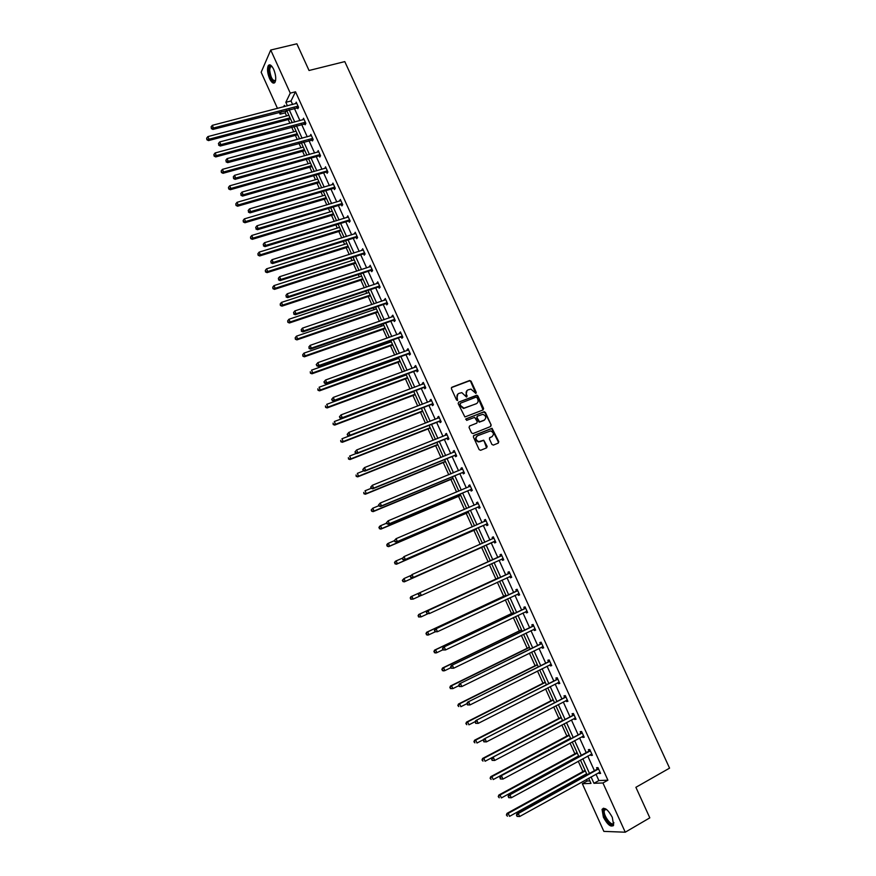 <?xml version="1.0" encoding="UTF-8"?>
<svg xmlns="http://www.w3.org/2000/svg" width="876" height="876" viewBox="0 0 876 876"><rect width="100%" height="100%" fill="white"/><g stroke="black" fill="none" stroke-linecap="round" stroke-linejoin="round"><path stroke-width="1.31" d="M475.909 393.433L476.248 392.426L471.102 381.18L469.645 380.502L451.885 387.247L451.381 388.692L456.549 400.025L457.59 400.507L457.272 398.022C456.516 395.886 457.053 394.342 458.882 393.401L461.827 392.634L466.448 397.003L467.127 395.952L466.459 394.485C465.704 392.349 466.24 390.816 468.058 389.875L470.959 389.119L475.909 393.433M475.81 393.466L470.664 381.531L469.635 380.786L451.436 387.608M457.502 400.54L457.272 398.022M466.689 396.992L466.459 394.485M603.378 817.177L602.053 809.369C604.571 806.884 607.988 809.533 612.291 817.319L613.627 825.126C611.054 827.601 607.637 824.951 603.378 817.177M269.567 78.577C267.388 73.058 266.95 68.733 268.275 65.612C269.775 63.904 271.571 65.153 273.684 69.357C275.874 74.909 276.301 79.234 274.987 82.333C273.476 84.052 271.669 82.804 269.567 78.577M491.896 444.428L493.363 445.107L498.291 443.092L498.772 441.624L492.049 428.287L473.861 435.449L473.358 436.927L479.15 449.629L480.628 450.297L486.64 447.844L487.133 446.366L483.727 440.212L478.756 441.635C475.558 439.971 475.164 438 477.584 435.733L490.604 430.893C493.823 432.525 494.228 434.485 491.841 436.774L489.903 437.551L489.421 439.018L491.896 444.428M277.495 108.438L261.157 72.259L270.728 50.031L296.865 43.8L309.042 70.496L344.783 61.605L669.571 768.142L635.888 787.305L649.817 817.845L625.256 832.2L603.86 831.39L582.332 783.713L590.993 783.396L588.661 778.238M270.728 50.031L290.263 93.13L285.828 102.306L287.438 105.865M595.987 774.176L598.877 780.549L607.911 780.188L295.519 91.794L290.263 93.13M607.911 780.188L602.94 782.969L625.256 832.2M483.114 409.924L483.596 408.479L477.869 395.952L476.862 395.207L458.674 402.128L458.17 403.584L464.893 416.954L483.114 409.924M485.424 412.465L491.173 425.024L490.691 426.481L473.007 433.565L471.529 432.897L469.054 427.466L469.558 425.999L476.763 423.141L477.256 421.674L474.65 417.359L466.645 420.381L465.955 418.881L484.45 411.72L491.173 425.024M286.474 110.245L285.204 112.84L286.594 115.917M288.226 119.53L289.923 123.297M291.588 126.965L293.767 131.805M295.387 135.386L297.26 139.525M298.902 143.171L300.972 147.726M302.57 151.285L304.618 155.808M306.25 159.421L308.188 163.702M309.786 167.228L311.998 172.134M313.619 175.715L315.426 179.722M317.013 183.226L319.401 188.515M321.01 192.063L322.696 195.797M324.262 199.257L326.825 204.94M328.412 208.466L329.978 211.915M331.533 215.354L334.271 221.42M335.847 224.913L337.282 228.078M338.826 231.483L341.75 237.954M343.304 241.404L344.618 244.294M346.14 247.667L349.239 254.533M350.783 257.949L351.966 260.555M353.477 263.906L356.751 271.166M358.284 274.549L359.335 276.871M360.835 280.178L364.296 287.843M365.807 291.193L366.726 293.23M368.216 296.515L371.851 304.574M373.362 307.903L374.151 309.644M375.618 312.885L379.439 321.361M380.929 324.646L381.586 326.102M383.042 329.321L387.05 338.191M388.517 341.454L389.043 342.615M390.488 345.79L394.682 355.076M396.138 358.306L396.532 359.171M397.956 362.325L402.336 372.015M403.781 375.202L404.033 375.771M405.446 378.892L410.012 389.01M412.957 395.525L417.721 406.048M420.502 412.202L425.44 423.141M428.057 428.922L433.193 440.289M435.635 445.698L440.967 457.491M443.245 462.528L448.764 474.748M450.877 479.413L456.593 492.06M458.531 496.342L464.444 509.427M466.207 513.325L472.306 526.837M473.905 530.352L480.212 544.314M481.625 547.445L488.129 561.834M489.399 564.659L495.893 579.014M497.349 582.244L503.678 596.249M505.332 599.885L511.496 613.539M513.325 617.591L519.337 630.884M521.351 635.352L527.199 648.273M529.4 653.168L535.083 665.727M537.481 671.027L542.989 683.225M545.584 688.963L550.927 700.789M553.709 706.943L558.888 718.397M561.866 724.978L566.871 736.07M570.046 743.078L574.886 753.787M576.397 757.138L576.704 757.806M578.248 761.233L582.912 771.57M584.456 774.964L584.905 775.961M586.482 779.454L587.183 781.009L589.866 780.91M587.183 781.009L582.332 783.713M285.204 112.84L280.079 114.176L279.17 112.15M591.059 776.903L593.95 783.297L602.94 782.969M289.113 109.555L294.741 122.016M296.406 125.684L302.078 138.211M303.72 141.846L309.425 154.472M311.057 158.074L316.805 170.765M318.426 174.335L324.197 187.114M325.806 190.661L331.621 203.517M333.209 207.021L339.067 219.964M340.644 223.446L346.524 236.465M348.09 239.904L354.014 253.011M355.557 256.427L361.525 269.611M363.058 272.994L369.059 286.255M370.581 289.606L376.614 302.954M378.114 306.272L384.192 319.707M385.681 322.992L391.802 336.515M393.269 339.768L399.423 353.367M400.88 356.587L407.077 370.274M408.512 373.461L414.742 387.236M416.177 390.378L422.44 404.241M423.853 407.362L430.16 421.301M431.561 424.389L437.912 438.416M439.292 441.471L445.676 455.586M447.045 458.608L453.472 472.81M454.819 475.788L461.291 490.089M462.616 493.035L469.131 507.423M470.445 510.325L476.993 524.801M478.296 527.67L484.877 542.244M486.169 545.08L492.794 559.731M494.064 562.545L500.711 577.229M502.014 580.098L508.66 594.793M509.974 597.706L516.632 612.401M517.968 615.379L524.625 630.074M525.994 633.096L532.641 647.791M534.031 650.879L540.689 665.574M542.102 668.706L548.759 683.4M550.205 686.598L556.851 701.293M558.319 704.545L564.965 719.24M566.465 722.547L573.112 737.253M574.634 740.614L581.292 755.309M582.836 758.736L589.482 773.431M284.908 106.511L284.371 105.317L283.627 106.85M281.338 111.581L280.079 114.176M587.084 774.756L580.438 760.039M578.883 756.612L572.236 741.906M570.714 738.534L564.056 723.828M562.556 720.51L555.91 705.804M554.431 702.541L547.785 687.835M546.339 684.638L539.682 669.921M538.269 666.778L531.612 652.072M530.221 648.985L523.563 634.279M522.195 631.246L515.537 616.54M514.201 613.561L507.543 598.845M506.229 595.932L499.572 581.215M498.28 578.357L491.622 563.651M490.352 560.837L483.716 546.164M482.435 543.328L475.843 528.743M474.54 525.874L467.992 511.376M466.678 508.463L460.163 494.064M458.827 491.118L452.355 476.807M451.009 473.828L444.581 459.604M443.212 456.582L436.817 442.457M435.438 439.402L429.087 425.353M427.696 422.265L421.378 408.304M419.976 405.183L413.702 391.309M412.267 388.156L406.037 374.37M404.592 371.183L398.405 357.485M396.938 354.265L390.784 340.644M389.316 337.391L383.195 323.857M381.706 320.572L375.629 307.126M374.129 303.808L368.084 290.438M366.562 287.087L360.562 273.805M359.029 270.421L353.061 257.226M351.517 253.81L345.582 240.692M344.027 237.243L338.136 224.212M336.559 220.73L330.701 207.776M329.113 204.261L323.299 191.395M321.689 187.847L315.907 175.058M314.287 171.488L308.549 158.775M306.918 155.172L301.202 142.536M299.559 138.901L293.887 126.352M292.223 122.684L286.583 110.212M598.877 780.549L593.95 783.297M295.519 91.794L291.018 100.959L292.628 104.518M294.303 108.208L299.931 120.636M301.585 124.293L307.257 136.809M308.899 140.434L314.604 153.026M316.236 156.618L321.974 169.298M323.594 172.857L329.365 185.613M330.964 189.15L336.778 201.973M338.366 205.477L344.213 218.387M345.79 221.869L351.67 234.856M353.236 238.294L359.16 251.368M360.704 254.785L366.661 267.936M368.194 271.319L374.183 284.558M375.705 287.897L381.739 301.224M383.239 304.53L389.305 317.933M390.795 321.218L396.905 334.709M398.372 337.95L404.526 351.528M405.982 354.736L412.169 368.402M413.614 371.577L419.834 385.32M421.257 388.462L427.521 402.303M428.933 405.413L435.241 419.33M436.631 422.407L442.982 436.412M444.351 439.445L450.735 453.538M452.104 456.549L458.52 470.73M459.867 473.697L466.339 487.965M467.664 490.899L474.168 505.266M475.482 508.168L482.03 522.611M483.322 525.469L489.914 540.01M491.195 542.835L497.82 557.465M499.09 560.268L505.726 574.93M507.018 577.788L513.664 592.45M514.979 595.362L521.625 610.024M522.972 612.992L529.608 627.654M530.976 630.676L537.623 645.338M539.014 648.415L545.66 663.077M547.073 666.209L553.72 680.871M555.165 684.057L561.812 698.73M563.279 701.972L569.926 716.634M571.415 719.941L578.061 734.603M579.583 737.953L586.219 752.626M587.774 756.043L594.41 770.705M291.018 100.959L285.828 102.306M597.147 768.997L596.567 767.705L597.969 767.617L600.607 773.431L599.195 773.497L598.79 772.621M588.968 750.94L588.376 749.648L589.767 749.528L592.395 755.32L591.004 755.43L590.577 754.51M580.81 732.949L580.219 731.657L581.587 731.493L584.215 737.263L582.836 737.417L582.398 736.442M572.674 715.002L572.094 713.721L573.441 713.513L576.047 719.273L574.689 719.459L574.24 718.451M564.56 697.11L563.98 695.84L565.316 695.599L567.922 701.337L566.575 701.556L566.104 700.504M556.479 679.283L555.899 678.013L557.213 677.728L559.808 683.455L558.494 683.718L557.99 682.612M548.42 661.511L547.85 660.241L549.143 659.924L551.727 665.629L550.424 665.924L549.909 664.785M540.393 643.794L539.813 642.524L541.094 642.174L543.668 647.857L542.386 648.196L541.85 647.014M532.389 626.132L531.809 624.862L533.068 624.478L535.641 630.14L534.371 630.523L533.823 629.297M524.406 608.524L523.837 607.265L525.063 606.838L527.626 612.488L526.388 612.893L525.819 611.634L527.232 611.612M516.446 590.971L515.876 589.712L517.092 589.252L519.643 594.881L518.428 595.33L517.858 594.07M508.518 573.473L507.949 572.214L509.142 571.721L511.693 577.328L510.489 577.821L509.92 576.561M500.612 556.03L500.043 554.782L501.225 554.245L503.755 559.841L502.572 560.366L502.003 559.107M492.728 538.641L492.159 537.393L493.319 536.824L495.849 542.397L494.688 542.956L494.119 541.707M484.866 521.297L484.308 520.059L485.446 519.457L487.965 525.009L486.815 525.611L486.257 524.363M477.037 504.018L476.467 502.78L477.595 502.134L480.114 507.686L478.975 508.31L478.416 507.073M469.207 486.76L468.66 485.556L469.766 484.877L472.274 490.407L471.168 491.075L470.609 489.837M461.4 469.536L460.875 468.386L461.97 467.675L464.466 473.182L463.371 473.883L462.813 472.657M453.626 452.377L453.122 451.271L454.184 450.516L456.681 456.013L455.608 456.746L455.049 455.52M445.862 435.262L445.38 434.2L446.431 433.423L448.917 438.898L447.855 439.664L447.308 438.438M438.131 418.202L437.671 417.184L438.701 416.374L441.175 421.827L440.135 422.637L439.588 421.411M430.423 401.186L429.985 400.222L431.003 399.379L433.467 404.811L432.448 405.654L431.89 404.438M422.736 384.235L422.32 383.316L423.316 382.429L425.78 387.86L424.772 388.725L424.225 387.52M415.071 367.329L414.676 366.464L415.651 365.544L418.104 370.942L417.118 371.851L416.571 370.647M407.428 350.477L407.055 349.655L408.019 348.703L410.461 354.09L409.497 355.032L408.95 353.827M399.817 333.679L399.456 332.902L400.409 331.905L402.84 337.282L401.898 338.256L401.35 337.063M392.218 316.926L391.89 316.192L392.82 315.174L395.251 320.528L394.31 321.536L393.773 320.342M384.652 300.227L385.254 298.486L387.674 303.83L386.754 304.87L386.217 303.676M377.107 283.583L377.709 281.853L380.129 287.175L379.22 288.248L378.684 287.065M369.584 266.983L370.187 265.264L372.596 270.575L371.709 271.68L371.172 270.498M362.084 250.437L362.686 248.729L365.095 254.029L364.23 255.168L363.693 253.985M354.605 233.947L355.218 232.249L357.605 237.527L356.762 238.699L356.225 237.516M347.148 217.5L347.761 215.814L350.148 221.07L349.316 222.274L348.779 221.102M339.713 201.097L340.337 199.421L342.713 204.677L341.892 205.904L341.366 204.732M332.311 184.748L332.924 183.095L335.3 188.318L334.501 189.588L333.964 188.417M324.919 168.455L325.543 166.801L327.909 172.014L327.12 173.317L326.595 172.156M317.55 152.205L318.174 150.562L320.539 155.764L319.773 157.1L319.247 155.939M310.203 135.999L310.838 134.378L313.192 139.558L312.436 140.926L311.911 139.766M302.888 119.848L303.523 118.238L305.866 123.406L305.133 124.797L304.607 123.647M295.584 103.751L296.219 102.142L298.563 107.299L297.84 108.723L297.314 107.573M295.508 103.576L296.734 103.258M302.789 119.64L304.005 119.311M310.093 135.747L311.308 135.419M317.419 151.909L318.634 151.57M324.766 168.115L325.981 167.765M332.135 184.365L333.351 184.015M339.527 200.67L340.731 200.308M346.94 217.029L348.144 216.657M354.375 233.432L355.579 233.049M361.832 249.879L363.036 249.496M369.311 266.381L370.515 265.986M376.811 282.937L378.016 282.532M384.345 299.537L385.55 299.132M391.89 316.192L393.094 315.776M399.456 332.902L400.66 332.475M407.055 349.655L408.26 349.217M414.676 366.464L415.87 366.015M422.32 383.316L423.513 382.867M429.985 400.222L431.178 399.774M437.671 417.184L438.865 416.724M445.38 434.2L446.574 433.73M453.122 451.271L454.305 450.79M460.875 468.386L462.068 467.894M468.66 485.556L469.854 485.063M476.467 502.78L477.661 502.276M484.308 520.059L485.49 519.545M492.159 537.393L493.341 536.868M502.572 560.366L503.755 559.83M500.043 554.782L501.225 554.245M510.489 577.821L511.661 577.273M518.428 595.33L519.599 594.782M526.388 612.893L527.56 612.335M534.371 630.523L535.554 629.953M542.386 648.196L543.558 647.616M550.424 665.924L551.595 665.344M558.494 683.718L559.654 683.116M566.575 701.556L567.747 700.953M574.689 719.459L575.861 718.846M582.836 737.417L583.996 736.793M591.004 755.43L592.154 754.794M599.195 773.497L600.345 772.862M467.05 390.51L466.021 394.835M457.863 394.047L456.845 398.372M483.07 409.935L477.42 396.291L476.413 395.547L458.674 402.128M477.026 397.649L476.007 397.167L460.447 403.201L460.097 404.219L460.798 405.774L463.962 408.15L476.161 403.803C477.967 402.861 478.493 401.317 477.738 399.193L477.026 397.649M460.141 403.442L460.097 404.219M476.643 403.562L463.535 408.479L460.371 406.103L459.659 404.559M490.615 426.513L490.724 425.342M469.558 425.999L476.686 423.185M465.627 419.166L483.957 411.786M484.198 420.184C486.607 417.874 486.169 415.914 482.895 414.315L477.497 416.1L476.993 417.556L479.599 421.871L484.494 420.042M477.102 416.385L476.993 417.556M483.749 420.502L479.15 422.188L476.555 417.874M484.975 412.793L483.508 412.114M492.06 436.664L489.531 437.825M476.862 436.171C474.759 438.526 475.241 440.442 478.307 441.942L480.201 441.482M486.552 447.888L484.209 441.252L483.267 440.519L479.752 441.789M498.192 443.136L498.313 441.931L491.6 428.605L473.467 435.744M288.894 115.314L207.875 136.601L209.036 139.218L208.488 140.598L290.525 118.928M207.108 139.218L206.648 138.178L206.889 139.777L290.044 117.855M206.648 138.178L207.875 136.601M208.488 140.598L206.889 139.777M298.037 106.138L213.47 128.006L212.288 125.345L296.745 103.291M298.366 107.693L212.912 129.429L213.47 128.006L211.51 128.016L211.039 126.943L211.51 128.016M211.291 128.586L212.912 129.429M212.288 125.345L211.039 126.943M296.066 131.181L215.135 152.961L216.295 155.589L215.737 156.924L297.687 134.762M214.368 155.578L213.897 154.526L214.138 156.125L216.295 155.589L297.216 133.732M213.897 154.526L215.135 152.961M215.737 156.924L214.138 156.125M303.26 147.091L222.416 169.364L223.577 171.992L223.008 173.306L304.87 150.65M221.65 171.992L221.179 170.94L221.42 172.517L223.577 171.992L304.421 149.654M221.179 170.94L222.416 169.364M223.008 173.306L221.42 172.517M305.341 122.246L220.861 144.628L219.679 141.956L304.049 119.388M305.669 123.757L220.281 146.018L220.861 144.628L218.891 144.628L218.42 143.565L218.891 144.628M218.661 145.186L220.281 146.018M219.679 141.956L218.42 143.565M312.666 138.397L228.275 161.293L227.081 158.622L311.363 135.539M313.006 139.886L227.683 162.651L228.275 161.293L226.304 161.293L225.833 160.22L226.304 161.293M226.063 161.841L227.683 162.651M227.081 158.622L225.833 160.22M275.611 80.515C272.524 82.552 270.279 79.004 268.877 69.861C268.921 67.2 269.556 65.864 270.783 65.842L271.932 66.401M272.009 66.488L270.29 66.959L269.655 70.025C270.728 77.833 272.721 81.293 275.633 80.395M269.775 64.824L268.352 69.281C269.063 76.77 271.111 81.304 274.495 82.881M613.846 822.542L613.605 823.637C611.777 828.86 601.374 814.625 603.597 809.993L604.593 809.019L606.378 809.325M606.4 809.347L604.462 810.201C602.392 814.505 612.028 827.689 613.726 822.849L613.846 822.509M604.462 810.201L606.17 809.227M603.378 808.209L602.874 808.975C600.706 813.311 609.444 827.415 613.277 825.729M310.476 163.056L229.709 185.811L230.881 188.46L230.289 189.731L312.075 166.582M228.943 188.45L228.472 187.387L228.713 188.964L230.881 188.46L311.637 165.619M228.472 187.387L229.709 185.811M230.289 189.731L228.713 188.964M320.014 154.603L235.71 178.025L234.516 175.342L318.711 151.723M320.375 156.048L318.645 155.95L235.096 179.339L235.71 178.025L233.739 178.014L233.257 176.941L233.739 178.014M233.487 178.54L235.096 179.339M234.516 175.342L233.257 176.941M317.725 179.065L237.035 202.312L238.217 204.962L237.604 206.21L319.302 182.558M236.268 204.951L235.797 203.9L236.027 205.455L238.217 204.962L318.886 181.639M235.797 203.9L237.035 202.312M237.604 206.21L236.027 205.455M327.372 170.853L243.167 194.79L241.973 192.107L326.069 167.973M327.755 172.265L325.992 172.167L242.542 196.082L243.167 194.79L241.185 194.79L240.714 193.706L241.185 194.79M240.944 195.304L242.542 196.082M241.973 192.107L240.714 193.706M324.985 195.129L244.382 218.869L245.565 221.529L244.941 222.745L326.551 198.589M243.616 221.508L243.145 220.445L243.364 222L245.565 221.529L326.146 197.702M243.145 220.445L244.382 218.869M244.941 222.745L243.364 222M334.763 187.146L250.645 211.62L249.452 208.915L333.46 184.256M335.169 188.537L333.406 188.428L250.01 212.879L250.645 211.62L248.664 211.609L248.182 210.525L248.664 211.609M248.412 212.112L250.01 212.879M249.452 208.915L248.182 210.525M332.267 211.226L251.751 235.48L252.934 238.141L252.299 239.323L333.811 214.664M250.985 238.119L250.503 237.057L250.722 238.59L252.934 238.141L333.428 213.81M250.503 237.057L251.751 235.48M252.299 239.323L250.722 238.59M342.177 203.495L258.157 228.494L256.953 225.789L340.863 200.604M342.593 204.853L340.83 204.743L257.489 229.72L258.157 228.494L256.164 228.483L255.683 227.399L256.164 228.483M255.901 228.975L257.489 229.72M256.953 225.789L255.683 227.399M339.57 227.377L259.143 252.135L260.325 254.806L259.668 255.956L341.103 230.782M258.376 254.785L257.894 253.711L258.113 255.244L260.325 254.806L340.742 229.972M257.894 253.711L259.143 252.135M259.668 255.956L258.113 255.244M349.612 219.898L265.68 245.433L264.475 242.718L348.298 216.985M350.05 221.212L348.188 221.124L265.001 246.616L265.68 245.433L263.687 245.411L263.205 244.327L263.687 245.411M263.424 245.882L265.001 246.616M264.475 242.718L263.205 244.327M346.896 243.583L266.556 268.833L267.749 271.516L267.07 272.633L348.418 246.955M265.789 271.494L265.308 270.421L265.516 271.943L267.749 271.516L348.068 246.178M265.308 270.421L266.556 268.833M267.07 272.633L265.516 271.943M357.069 236.345L273.235 262.417L272.02 259.69L355.755 233.432M357.539 237.626L355.623 237.549L272.546 263.566L273.235 262.417L271.242 262.384L270.75 261.3L271.242 262.384M270.958 262.855L272.546 263.566M272.02 259.69L270.75 261.3M354.243 259.833L273.991 285.598L275.184 288.281L274.495 289.365L355.755 263.172M273.224 288.248L272.743 287.175L272.951 288.686L275.184 288.281L355.415 262.439M272.743 287.175L273.991 285.598M274.495 289.365L272.951 288.686M361.613 276.126L281.459 302.406L282.652 305.1L281.941 306.151L363.102 279.433M280.681 305.067L280.2 303.983L280.397 305.483L282.652 305.1L362.795 278.743M280.2 303.983L281.459 302.406M281.941 306.151L280.397 305.483M369.004 292.475L288.938 319.258L290.142 321.974L289.419 322.981L370.482 295.749M288.16 321.93L287.678 320.846L287.875 322.335L290.142 321.974L370.187 295.092M287.678 320.846L288.938 319.258M289.419 322.981L287.875 322.335M376.417 308.867L296.438 336.176L297.643 338.892L296.909 339.877L377.885 312.108M295.661 338.848L295.179 337.764L295.376 339.242L297.643 338.892L377.611 311.495M295.179 337.764L296.438 336.176M296.909 339.877L295.376 339.242M383.852 325.314L303.972 353.137L305.176 355.864L304.421 356.806L385.309 328.522M303.195 355.82L302.713 354.725L302.888 356.204L305.176 355.864L385.046 327.952M302.713 354.725L303.972 353.137M304.421 356.806L302.888 356.204M391.309 341.804L311.527 370.154L312.732 372.891L311.965 373.8L392.744 344.991M310.75 372.837L310.257 371.752L310.433 373.209L312.732 372.891L392.503 344.454M311.965 373.8L310.433 373.209M398.788 358.35L319.094 387.225L320.32 389.962L319.521 390.849L400.212 361.503M318.316 389.919L317.835 388.824L317.999 390.269L320.32 389.962L399.993 361M319.521 390.849L317.999 390.269M406.3 374.939L326.693 404.351L327.92 407.099L327.109 407.942L407.701 378.06M325.916 407.044L325.434 405.949L325.598 407.384L327.92 407.099L407.504 377.611M327.109 407.942L325.598 407.384M413.822 391.583L334.325 421.531L335.541 424.28L334.72 425.09L415.213 394.671M333.537 424.225L333.055 423.119L333.209 424.553L335.541 424.28L415.027 394.255M334.72 425.09L333.209 424.553M349.152 435.996L341.969 438.756L343.195 441.526L342.352 442.292L422.747 411.326M341.18 441.46L340.698 440.354L340.852 441.767L343.195 441.526L422.582 410.964M342.352 442.292L340.852 441.767M364.558 252.835L280.813 279.455L279.597 276.717L363.233 249.912M365.04 254.084L363.091 254.018L280.101 280.572L280.813 279.455L278.809 279.422L278.327 278.327L278.809 279.422M278.524 279.871L280.101 280.572M279.597 276.717L278.327 278.327M372.059 269.392L288.412 296.537L287.197 293.799L370.723 266.457M372.574 270.596L370.581 270.531L287.678 297.632L288.412 296.537L286.408 296.504L285.915 295.409L286.408 296.504M286.113 296.942L287.678 297.632M287.197 293.799L285.915 295.409M379.582 285.981L296.033 313.685L294.807 310.936L378.246 283.047M380.118 287.164L378.082 287.098L295.289 314.736L296.033 313.685L294.018 313.652L293.537 312.546L294.018 313.652M293.723 314.068L295.289 314.736M294.807 310.936L293.537 312.546M387.137 302.636L303.687 330.887L302.45 328.128L385.79 299.68M387.652 303.775L385.615 303.72L302.921 331.894L303.687 330.887L301.662 330.843L301.18 329.737L301.662 330.843M301.355 331.248L302.921 331.894M302.45 328.128L301.18 329.737M394.704 319.335L311.352 348.133L310.126 345.363L393.357 316.367M395.207 320.43L393.171 320.386L310.575 349.119L311.352 348.133L309.327 348.09L308.845 346.984L309.327 348.09M309.02 348.484L310.575 349.119M310.126 345.363L308.845 346.984M316.214 364.657L317.024 365.391L316.214 364.657L317.813 362.664L400.956 333.11M316.532 364.285L317.813 362.664L319.05 365.445L318.251 366.387L400.748 337.107L402.774 337.14M402.303 336.077L319.05 365.445L317.024 365.391M316.707 365.774L318.251 366.387M323.912 382.002L324.733 382.746L323.912 382.002L325.533 380.02L408.566 349.907M324.24 381.64L325.533 380.02L326.77 382.801L325.949 383.71L408.358 353.882L410.384 353.904M409.913 352.886L326.77 382.801L324.733 382.746M324.416 383.119L325.949 383.71M331.643 399.39L332.475 400.157L331.643 399.39L333.274 397.419L416.209 366.748M331.982 399.04L333.274 397.419L334.512 400.212L333.679 401.088L415.98 370.701L418.005 370.712M417.556 369.738L334.512 400.212L332.475 400.157M332.146 400.507L333.679 401.088M339.406 416.845L340.238 417.633L339.406 416.845L341.038 414.885L423.864 383.644M339.746 416.505L341.038 414.885L342.286 417.688L341.421 418.52L423.623 387.575L425.648 387.575M425.221 386.644L342.286 417.688L340.238 417.633M339.899 417.962L341.421 418.52M347.181 434.343L347.684 435.471L347.181 434.343L348.823 432.405L431.55 400.595M347.531 434.025L348.823 432.405L350.071 435.219L349.206 436.018L431.299 404.504L433.324 404.493M432.908 403.595L350.071 435.219L348.024 435.153M347.684 435.471L349.206 436.018M356.455 453.374L349.634 456.046L350.871 458.816L350.006 459.55L430.302 428.046M348.856 458.75L348.363 457.633L348.517 459.046L350.871 458.816L430.16 427.707M350.006 459.55L348.517 459.046M354.988 451.906L355.481 453.034L354.988 451.906L356.641 449.968L439.259 417.589M355.338 451.6L356.641 449.968L357.89 452.793L357.003 453.56L438.996 421.476L441.011 421.465M440.628 420.611L357.89 452.793L355.842 452.728M438.613 418.016L439.183 417.425M355.481 453.034L357.003 453.56M363.781 470.806L357.331 473.379L358.569 476.161L357.693 476.862L437.89 444.8M356.543 476.095L356.05 474.978L356.193 476.369L358.569 476.161L437.759 444.515M357.693 476.862L356.193 476.369M362.817 469.525L363.321 470.653L362.817 469.525L364.482 467.598L446.99 434.638M363.179 469.229L364.482 467.598L365.73 470.434L364.821 471.157L446.716 438.504L448.731 438.482M448.359 437.671L365.73 470.434L363.682 470.357M446.234 435.109L446.891 434.43M363.321 470.653L364.821 471.157M456.473 455.553L454.458 455.597L372.672 488.819L371.172 488.326L371.041 486.914L371.172 488.326L365.051 490.768L366.288 493.56L365.391 494.228L445.49 461.619M364.263 493.484L363.77 492.367L363.912 493.757L366.288 493.56L445.38 461.367M365.391 494.228L363.912 493.757M370.668 487.198L372.344 485.282L454.743 451.742M371.041 486.914L372.344 485.282L373.603 488.129L372.672 488.819M456.122 454.786L373.603 488.129L371.544 488.052M453.899 452.257L454.633 451.49M378.892 505.693L372.793 508.211L374.041 511.015L373.121 511.65L453.111 478.482M372.004 510.938L371.512 509.821L371.643 511.19L374.041 511.015L453.023 478.274M371.15 510.073L372.793 508.211L371.512 509.821M373.121 511.65L371.643 511.19M378.541 504.915L379.056 506.054L378.541 504.915L380.228 503.032L462.528 468.901M378.925 504.664L380.228 503.032L381.498 505.879L380.545 506.525L462.221 472.722L464.236 472.679M463.908 471.945L381.498 505.879L379.428 505.802M461.575 469.47L462.386 468.605M379.056 506.054L380.545 506.525M386.644 523.158L380.556 525.72L381.805 528.524L380.874 529.126L460.765 495.4M379.768 528.447L379.275 527.319L379.396 528.688L381.805 528.524L460.688 495.236M378.903 527.56L379.626 526.312L380.556 525.72L379.275 527.319M380.874 529.126L379.396 528.688M386.447 522.709L386.962 523.848L386.447 522.709L388.145 520.826L470.324 486.114M386.831 522.457L388.145 520.826L389.415 523.684L388.451 524.297L470.007 489.914L472.022 489.859M471.715 489.169L389.415 523.684L387.345 523.596M469.284 486.727L470.171 485.775M386.962 523.848L388.451 524.297M394.43 540.667L388.353 543.273L389.601 546.087L388.648 546.646L468.441 512.361M387.564 546.011L387.061 544.883L387.181 546.23L389.601 546.087L468.386 512.241M386.688 545.102L387.4 543.832L388.353 543.273L387.061 544.883M388.648 546.646L387.181 546.23M394.375 540.547L394.89 541.697L394.375 540.547L396.083 538.685L478.154 503.382M394.769 540.317L396.083 538.685L397.354 541.543L396.368 542.124L477.825 507.16L479.84 507.095M479.544 506.438L397.354 541.543L395.284 541.456M477.004 504.039L477.978 502.988M394.89 541.697L396.368 542.124M402.511 558.121L396.171 560.881L397.419 563.717L396.456 564.232L476.128 529.378M395.383 563.618L394.879 562.491L394.988 563.826L397.419 563.717L476.095 529.301M394.496 562.699L395.196 561.407L396.171 560.881L394.879 562.491M396.456 564.232L394.988 563.826M402.336 558.439L402.84 559.589L402.336 558.439L404.044 556.588L486.005 520.694M402.73 558.231L404.044 556.588L405.325 559.468L404.318 560.005L485.665 524.45L487.68 524.374M487.406 523.771L405.325 559.468L403.245 559.381M484.767 521.417L485.808 520.256M402.84 559.589L404.318 560.005M410.756 575.554L404.011 578.554L405.27 581.39L404.274 581.872L483.848 546.449M403.212 581.292L402.719 580.164L402.829 581.489L405.27 581.39L483.837 546.416M402.325 580.35L404.011 578.554L402.719 580.164M404.274 581.872L402.829 581.489M410.581 597.881L411.085 599.02L410.581 597.881L411.873 596.271L490.352 560.826L410.866 596.731L411.873 596.271L413.133 599.118L420.206 595.921M411.085 599.02L413.133 599.118L410.68 599.206M410.176 598.067L410.866 596.731M498.115 577.996L418.739 614.47L419.757 614.054L421.027 616.912L427.685 613.846M498.137 578.04L419.757 614.054L418.06 615.828L418.969 616.803L418.465 615.664M418.969 616.803L421.027 616.912L418.564 616.967M418.06 615.828L418.739 614.47M505.901 595.209L426.634 632.264L427.674 631.892L428.944 634.75L435.175 631.837M505.945 595.297L427.674 631.892L425.966 633.655L426.886 634.651L426.371 633.501M426.886 634.651L428.944 634.75L427.904 635.122L426.47 634.793M425.966 633.655L426.634 632.264M513.708 612.488L434.562 650.123L435.613 649.784L436.894 652.653L442.928 649.773M513.774 612.62L435.613 649.784L433.894 651.525L434.825 652.543L434.31 651.394M434.825 652.543L436.894 652.653L435.832 652.981L434.397 652.675M433.894 651.525L434.562 650.123M521.548 629.811L442.5 668.027L443.584 667.731L444.866 670.611L450.888 667.687M521.625 629.986L443.584 667.731L441.843 669.461L442.785 670.501L442.281 669.341M442.785 670.501L444.866 670.611L443.782 670.907L442.358 670.611M441.843 669.461L442.5 668.027M529.4 647.189L450.472 685.996L451.578 685.733L452.859 688.624L458.871 685.656M529.509 647.408L451.578 685.733L449.826 687.452L450.779 688.503L450.264 687.353M450.779 688.503L452.859 688.624L450.341 688.613M449.826 687.452L450.472 685.996M537.284 664.621L458.476 704.019L459.593 703.8L460.875 706.702L466.919 703.669M537.404 664.884L459.593 703.8L457.83 705.508L458.794 706.582L458.279 705.421M457.83 705.508L458.476 704.019M545.2 682.108L466.492 722.109L467.631 721.923L468.923 724.824L475.329 721.561M545.332 682.415L467.631 721.923L465.868 723.609L466.831 724.704L466.317 723.543M465.868 723.609L466.492 722.109M553.128 699.65L474.54 740.242L475.701 740.1L476.993 743.012L483.738 739.519M553.293 700.012L475.701 740.1L473.927 741.775L474.901 742.881L474.387 741.72M473.927 741.775L474.54 740.242M410.318 576.397L410.822 577.547L410.318 576.397L412.038 574.557L493.889 538.072M410.724 576.2L412.038 574.557L413.319 577.448L412.3 577.952L493.527 541.795L495.542 541.707M495.279 541.149L413.319 577.448L411.238 577.35M492.531 538.85L493.67 537.59M410.822 577.547L412.3 577.952M501.335 555.877L419.013 593.052L501.784 555.494M418.739 594.224L420.053 592.592L421.345 595.483L418.837 595.57L418.739 594.224L418.837 595.57M503.185 558.581L421.345 595.483L419.254 595.384M500.152 556.413L501.554 554.968M503.426 559.107L501.543 559.151M419.013 593.052L418.323 594.41M509.263 573.364L427.039 611.098L509.712 572.97M426.776 612.313L428.09 610.671L429.382 613.572L426.864 613.638L426.776 612.313L426.864 613.638M511.124 576.08L429.382 613.572L427.291 613.474M508.058 573.857L509.449 572.4M511.332 576.55L509.657 576.572M427.039 611.098L426.349 612.488M517.212 590.906L435.087 629.209L517.661 590.512M434.835 630.457L436.16 628.815L437.452 631.727L434.923 631.771L434.835 630.457L434.923 631.771M519.074 593.621L437.452 631.727L435.361 631.618M515.997 591.355L517.387 589.887M519.271 594.048L517.727 594.07M435.087 629.209L434.408 630.611M525.184 608.492L443.157 647.364L525.644 608.097M442.928 648.656L444.252 647.014L445.555 649.937L443.015 649.97L442.928 648.656L443.015 649.97M527.056 611.218L445.555 649.937L443.453 649.828M523.947 608.919L525.337 607.429M443.157 647.364L442.49 648.798M533.188 626.143L451.26 665.596L533.637 625.738M451.041 666.921L452.377 665.278L453.68 668.213L451.118 668.213L451.041 666.921L451.118 668.213M535.061 628.869L453.68 668.213L451.567 668.092M531.929 626.526L533.32 625.026M535.214 629.22L533.911 629.253M451.26 665.596L450.603 667.041M541.215 643.849L459.385 683.871L541.664 643.444M459.188 685.24L460.524 683.598L461.827 686.543L459.254 686.532L459.188 685.24L459.254 686.532M543.087 646.587L461.827 686.543L459.714 686.423M539.945 644.199L541.324 642.677M543.23 646.882L542.047 646.915M459.385 683.871L458.739 685.35M549.263 661.61L467.543 702.213L549.723 661.194M467.357 703.625L468.693 701.983L470.007 704.928L467.423 704.895L467.357 703.625L467.423 704.895M551.146 664.347L470.007 704.928L467.883 704.808M547.971 661.917L549.351 660.384M551.267 664.599L550.205 664.643M467.543 702.213L466.897 703.713M557.344 679.426L475.723 720.609L557.793 679.01M475.558 722.065L476.894 720.422L478.208 723.379L475.613 723.324L475.558 722.065L475.613 723.324M559.227 682.174L478.208 723.379L476.084 723.247M556.03 679.699L557.41 678.155M559.326 682.382L558.384 682.415M475.723 720.609L475.088 722.142M565.447 697.296L483.924 739.07L565.896 696.88M483.782 740.57L485.118 738.917L486.443 741.884L483.826 741.808L483.782 740.57L483.826 741.808M567.33 700.044L486.443 741.884L484.308 741.753M564.111 697.537L565.48 695.971M567.407 700.209L566.586 700.252M483.924 739.07L483.3 740.625M561.089 717.247L482.621 758.441L483.793 758.331L485.096 761.266L562.545 720.477M561.264 717.652L483.793 758.331L482.008 759.996L482.994 761.124L482.479 759.952M482.008 759.996L482.621 758.441M573.572 715.232L492.159 757.587L574.021 714.805M492.027 759.131L493.374 757.477L494.699 760.456L492.071 760.357L492.027 759.131L492.071 760.357M575.466 717.981L494.699 760.456L492.564 760.324M572.225 715.429L573.594 713.841M575.521 718.101L574.82 718.134M492.159 757.587L491.545 759.174M569.061 734.898L490.724 776.694L491.918 776.629L493.221 779.563L570.55 738.183M569.269 735.347L491.918 776.629L490.111 778.282L491.108 779.432L490.593 778.249M490.111 778.282L490.724 776.694M581.73 733.212L500.415 776.169L582.179 732.785M500.305 777.746L501.652 776.092L502.977 779.082L500.349 778.972L500.305 777.746L500.349 778.972M583.624 735.971L502.977 779.082L500.842 778.95M580.361 733.376L581.719 731.778M583.657 736.048L583.077 736.081M500.415 776.169L499.813 777.778M577.076 752.604L498.849 795.014L500.054 794.981L501.368 797.937L578.587 755.944M577.295 753.097L500.054 794.981L498.247 796.623L499.254 797.784L498.729 796.612M498.247 796.623L498.849 795.014M589.909 751.258L588.519 751.378L508.704 794.806L509.963 794.773L590.358 750.82M508.606 796.437L509.963 794.773L511.288 797.773L508.638 797.642L508.606 796.437L508.638 797.642M591.804 754.028L511.288 797.773L509.142 797.631M588.519 751.378L589.877 749.768M508.704 794.806L508.113 796.437M585.102 770.365L506.996 813.388L508.233 813.399L509.547 816.355L586.635 773.76M585.343 770.902L508.233 813.399L506.405 815.019L507.423 816.213L506.897 815.03M506.405 815.019L506.996 813.388M598.122 769.358L596.709 769.435L517.015 813.508L518.296 813.519L598.56 768.92M516.939 815.173L518.296 813.519L519.632 816.531L516.971 816.366L516.939 815.173L516.971 816.366M600.016 772.128L519.632 816.531L517.475 816.377M596.709 769.435L598.056 767.814M517.015 813.508L516.435 815.173M297.851 106.116L297.139 107.551M297.435 106.149L296.712 107.573M305.155 122.224L304.421 123.626M304.738 122.257L304.005 123.647M312.48 138.375L311.736 139.744M312.064 138.408L311.308 139.777M319.828 154.581L319.061 155.917M319.411 154.614L318.645 155.95M327.197 170.831L326.42 172.134M326.781 170.864L325.992 172.167M334.588 187.136L333.789 188.406M334.161 187.168L333.373 188.439M342.001 203.484L341.191 204.721M341.585 203.517L340.764 204.765M349.436 219.876L348.604 221.091M349.02 219.92L348.188 221.124M356.893 236.334L356.05 237.506M356.477 236.378L355.623 237.549M364.372 252.825L363.507 253.974M363.956 252.868L363.091 254.018M371.873 269.37L370.997 270.487M371.457 269.425L370.581 270.531M379.407 285.97L378.509 287.054M378.98 286.025L378.082 287.098M386.951 302.625L386.042 303.665M386.535 302.68L385.615 303.72M394.529 319.324L393.587 320.331M394.101 319.379L393.171 320.386M402.117 336.077L401.175 337.052M401.701 336.132L400.748 337.107M409.738 352.875L408.774 353.816L409.716 352.875M409.322 352.94L408.358 353.882M417.381 369.727L416.396 370.636M416.965 369.792L415.98 370.701M425.046 386.634L424.039 387.51M424.63 386.699L423.623 387.575M432.733 403.595L431.715 404.438M432.317 403.661L431.299 404.504M440.442 420.6L439.413 421.411M440.026 420.666L438.996 421.476M448.183 437.661L447.132 438.438M447.767 437.737L446.716 438.504M455.947 454.775L454.874 455.52M455.531 454.852L454.458 455.597M463.733 471.945L462.637 472.646M463.316 472.022L462.221 472.722M471.54 489.169L470.423 489.837M471.124 489.246L470.007 489.914M479.369 506.438L478.241 507.073M478.953 506.525L477.825 507.16M478.033 503.503L477.354 503.897M487.22 523.771L486.081 524.363M486.815 523.848L485.665 524.45M485.895 520.826L484.855 521.373M495.104 541.149L493.944 541.707M494.688 541.237L493.527 541.795M493.768 538.203L492.608 538.773M503.01 558.581L501.828 559.107M501.674 555.625L500.492 556.161M510.938 576.08L509.744 576.561M509.602 573.112L508.398 573.605M518.899 593.621L517.891 593.994M517.552 590.643L516.325 591.103M526.881 611.218L526.18 611.459M525.523 608.24L524.286 608.656M534.886 628.88L534.338 629.045M533.528 625.88L532.269 626.263M541.554 643.586L540.273 643.926M549.602 661.336L548.31 661.654M557.683 679.152L556.37 679.426M565.787 697.022L564.451 697.263M573.911 714.947L572.554 715.144M582.058 732.927L580.689 733.092M590.238 750.973L588.847 751.093M598.45 769.073L597.038 769.15M271.429 66.313L270.783 65.842M272.031 66.532L270.29 66.959M605.371 809.314L604.593 809.019M334.194 187.157L333.406 188.428M341.651 203.506L340.83 204.743M349.119 219.898L348.287 221.102M356.62 236.334L355.765 237.516M364.131 252.835L363.266 253.974M371.676 269.381L370.789 270.487M379.242 285.97L378.344 287.054M386.82 302.625L385.911 303.665M394.43 319.324L393.499 320.331M402.062 336.066L401.109 337.052"/></g></svg>
